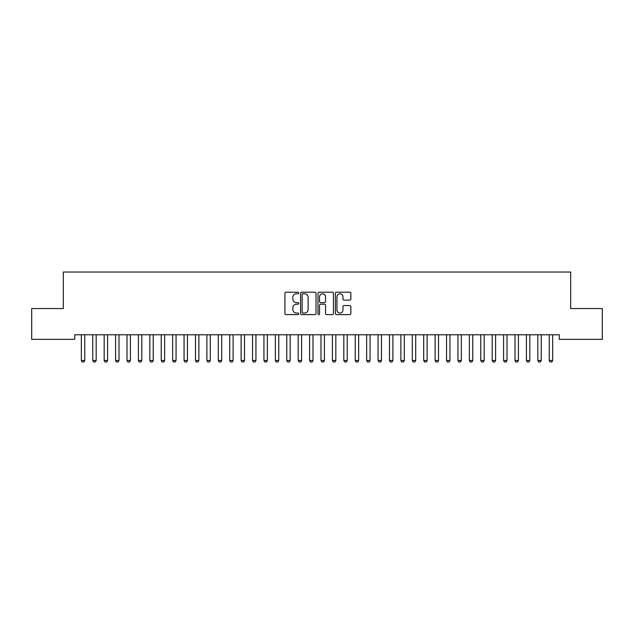 <?xml version="1.0" encoding="UTF-8"?>
<svg xmlns="http://www.w3.org/2000/svg" width="634" height="634" viewBox="0 0 634 634"><rect width="100%" height="100%" fill="white"/><g stroke="black" fill="none" stroke-linecap="round" stroke-linejoin="round"><path stroke-width="0.95" d="M298.741 292.987A0.785 0.785 0 0 0 297.956 292.211L286.053 292.211A1.117 1.117 0 0 0 284.935 293.328L284.935 313.489A1.117 1.117 0 0 0 286.053 314.607L297.956 314.607A0.785 0.785 0 0 0 298.741 313.822A0.785 0.785 0 0 0 297.956 313.045L296.419 313.045A3.582 3.582 0 0 1 292.829 309.455L292.829 307.775A3.582 3.582 0 0 1 296.419 304.193L297.956 304.193A0.785 0.785 0 0 0 298.741 303.409A0.785 0.785 0 0 0 297.956 302.624L296.419 302.624A3.582 3.582 0 0 1 292.829 299.042L292.829 297.362A3.582 3.582 0 0 1 296.419 293.772L297.956 293.772A0.785 0.785 0 0 0 298.741 292.987M349.738 300.104A1.117 1.117 0 0 0 350.856 298.986L350.856 293.328A1.117 1.117 0 0 0 349.738 292.211L336.519 292.211A1.117 1.117 0 0 0 335.402 293.328L335.402 313.489A1.117 1.117 0 0 0 336.519 314.607L349.738 314.607A1.117 1.117 0 0 0 350.856 313.489L350.856 306.658A1.117 1.117 0 0 0 349.738 305.54L344.08 305.54A1.117 1.117 0 0 0 342.962 306.658L342.962 310.042A2.996 2.996 0 0 1 339.967 313.045A2.996 2.996 0 0 1 336.963 310.042L336.963 296.767A2.996 2.996 0 0 1 339.967 293.772A2.996 2.996 0 0 1 342.962 296.767L342.962 298.986A1.117 1.117 0 0 0 344.08 300.104L349.738 300.104M559.275 334.792L74.725 334.792L74.725 339.356L31.7 339.356L31.7 308.544L63.313 308.544L63.313 272.026L570.687 272.026L570.687 308.544L602.3 308.544L602.3 339.356L559.275 339.356L559.275 334.792M316.017 293.328A1.117 1.117 0 0 0 314.9 292.211L301.681 292.211A1.117 1.117 0 0 0 300.564 293.328L300.564 313.489A1.117 1.117 0 0 0 301.681 314.607L314.9 314.607A1.117 1.117 0 0 0 316.017 313.489L316.017 293.328M319.1 292.211L332.319 292.211A1.117 1.117 0 0 1 333.436 293.328L333.436 313.489A1.117 1.117 0 0 1 332.319 314.607L326.661 314.607A1.117 1.117 0 0 1 325.543 313.489L325.543 305.311A1.117 1.117 0 0 0 324.418 304.193L320.669 304.193A1.117 1.117 0 0 0 319.552 305.311L319.552 313.822A0.785 0.785 0 0 1 318.767 314.607A0.785 0.785 0 0 1 317.983 313.822L317.983 293.328A1.117 1.117 0 0 1 319.1 292.211M302.917 293.772A0.785 0.785 0 0 0 302.133 294.556L302.133 312.261A0.785 0.785 0 0 0 302.917 313.045L304.542 313.045A3.582 3.582 0 0 0 308.124 309.455L308.124 297.362A3.582 3.582 0 0 0 304.542 293.772L302.917 293.772M325.543 296.831A2.996 2.996 0 0 0 322.548 293.827A2.996 2.996 0 0 0 319.552 296.831L319.552 301.507A1.117 1.117 0 0 0 320.669 302.624L324.418 302.624A1.117 1.117 0 0 0 325.543 301.507L325.543 296.831M84.766 335.386A1.141 1.141 0 0 1 84.821 335.037A1.141 1.141 0 0 0 84.766 335.386L84.766 360.492L81.342 360.492L81.342 335.386A1.141 1.141 0 0 0 81.287 335.037A1.141 1.141 0 0 1 81.342 335.386M84.766 360.492L83.91 361.974L82.198 361.974L81.342 360.492M96.178 335.386A1.141 1.141 0 0 1 96.233 335.037A1.141 1.141 0 0 0 96.178 335.386L96.178 360.492L92.754 360.492L92.754 335.386A1.141 1.141 0 0 0 92.699 335.037A1.141 1.141 0 0 1 92.754 335.386M107.59 335.386A1.141 1.141 0 0 1 107.645 335.037A1.141 1.141 0 0 0 107.59 335.386L107.59 360.492L104.166 360.492L104.166 335.386A1.141 1.141 0 0 0 104.111 335.037A1.141 1.141 0 0 1 104.166 335.386M96.178 360.492L95.322 361.974L93.61 361.974L92.754 360.492M107.59 360.492L106.734 361.974L105.022 361.974L104.166 360.492M119.002 335.386A1.141 1.141 0 0 1 119.057 335.037A1.141 1.141 0 0 0 119.002 335.386L119.002 360.492L115.578 360.492L115.578 335.386A1.141 1.141 0 0 0 115.523 335.037A1.141 1.141 0 0 1 115.578 335.386M130.414 335.386A1.141 1.141 0 0 1 130.469 335.037A1.141 1.141 0 0 0 130.414 335.386L130.414 360.492L126.99 360.492L126.99 335.386A1.141 1.141 0 0 0 126.935 335.037A1.141 1.141 0 0 1 126.99 335.386M119.002 360.492L118.146 361.974L116.434 361.974L115.578 360.492M130.414 360.492L129.558 361.974L127.846 361.974L126.99 360.492M141.826 335.386A1.141 1.141 0 0 1 141.881 335.037A1.141 1.141 0 0 0 141.826 335.386L141.826 360.492L138.402 360.492L138.402 335.386A1.141 1.141 0 0 0 138.347 335.037A1.141 1.141 0 0 1 138.402 335.386M141.826 360.492L140.97 361.974L139.258 361.974L138.402 360.492M153.238 335.386A1.141 1.141 0 0 1 153.293 335.037A1.141 1.141 0 0 0 153.238 335.386L153.238 360.492L149.814 360.492L149.814 335.386A1.141 1.141 0 0 0 149.759 335.037A1.141 1.141 0 0 1 149.814 335.386M153.238 360.492L152.382 361.974L150.67 361.974L149.814 360.492M164.65 335.386A1.141 1.141 0 0 1 164.705 335.037A1.141 1.141 0 0 0 164.65 335.386L164.65 360.492L161.226 360.492L161.226 335.386A1.141 1.141 0 0 0 161.171 335.037A1.141 1.141 0 0 1 161.226 335.386M176.062 335.386A1.141 1.141 0 0 1 176.117 335.037A1.141 1.141 0 0 0 176.062 335.386L176.062 360.492L172.638 360.492L172.638 335.386A1.141 1.141 0 0 0 172.583 335.037A1.141 1.141 0 0 1 172.638 335.386M187.474 335.386A1.141 1.141 0 0 1 187.529 335.037A1.141 1.141 0 0 0 187.474 335.386L187.474 360.492L184.05 360.492L184.05 335.386A1.141 1.141 0 0 0 183.995 335.037A1.141 1.141 0 0 1 184.05 335.386M195.407 335.037A1.141 1.141 0 0 1 195.462 335.386A1.141 1.141 0 0 0 195.407 335.037L195.327 334.792M206.819 335.037A1.141 1.141 0 0 1 206.874 335.386A1.141 1.141 0 0 0 206.819 335.037L206.739 334.792M218.231 335.037A1.141 1.141 0 0 1 218.286 335.386A1.141 1.141 0 0 0 218.231 335.037L218.151 334.792M233.122 335.386A1.141 1.141 0 0 1 233.177 335.037A1.141 1.141 0 0 0 233.122 335.386L233.122 360.492L229.698 360.492L229.698 335.386A1.141 1.141 0 0 0 229.643 335.037A1.141 1.141 0 0 1 229.698 335.386M241.055 335.037A1.141 1.141 0 0 1 241.11 335.386A1.141 1.141 0 0 0 241.055 335.037L240.975 334.792M255.946 335.386A1.141 1.141 0 0 1 256.001 335.037A1.141 1.141 0 0 0 255.946 335.386L255.946 360.492L252.522 360.492L252.522 335.386A1.141 1.141 0 0 0 252.467 335.037A1.141 1.141 0 0 1 252.522 335.386M267.358 335.386A1.141 1.141 0 0 1 267.413 335.037A1.141 1.141 0 0 0 267.358 335.386L267.358 360.492L263.934 360.492L263.934 335.386A1.141 1.141 0 0 0 263.879 335.037A1.141 1.141 0 0 1 263.934 335.386M278.77 335.386A1.141 1.141 0 0 1 278.825 335.037A1.141 1.141 0 0 0 278.77 335.386L278.77 360.492L275.346 360.492L275.346 335.386A1.141 1.141 0 0 0 275.291 335.037A1.141 1.141 0 0 1 275.346 335.386M290.182 335.386A1.141 1.141 0 0 1 290.237 335.037A1.141 1.141 0 0 0 290.182 335.386L290.182 360.492L286.758 360.492L286.758 335.386A1.141 1.141 0 0 0 286.703 335.037A1.141 1.141 0 0 1 286.758 335.386M301.594 335.386A1.141 1.141 0 0 1 301.649 335.037A1.141 1.141 0 0 0 301.594 335.386L301.594 360.492L298.17 360.492L298.17 335.386A1.141 1.141 0 0 0 298.115 335.037A1.141 1.141 0 0 1 298.17 335.386M313.006 335.386A1.141 1.141 0 0 1 313.061 335.037A1.141 1.141 0 0 0 313.006 335.386L313.006 360.492L309.582 360.492L309.582 335.386A1.141 1.141 0 0 0 309.527 335.037A1.141 1.141 0 0 1 309.582 335.386M324.418 335.386A1.141 1.141 0 0 1 324.473 335.037A1.141 1.141 0 0 0 324.418 335.386L324.418 360.492L320.994 360.492L320.994 335.386A1.141 1.141 0 0 0 320.939 335.037A1.141 1.141 0 0 1 320.994 335.386M335.83 335.386A1.141 1.141 0 0 1 335.885 335.037A1.141 1.141 0 0 0 335.83 335.386L335.83 360.492L332.406 360.492L332.406 335.386A1.141 1.141 0 0 0 332.351 335.037A1.141 1.141 0 0 1 332.406 335.386M347.242 335.386A1.141 1.141 0 0 1 347.297 335.037A1.141 1.141 0 0 0 347.242 335.386L347.242 360.492L343.818 360.492L343.818 335.386A1.141 1.141 0 0 0 343.763 335.037A1.141 1.141 0 0 1 343.818 335.386M358.654 335.386A1.141 1.141 0 0 1 358.709 335.037A1.141 1.141 0 0 0 358.654 335.386L358.654 360.492L355.23 360.492L355.23 335.386A1.141 1.141 0 0 0 355.175 335.037A1.141 1.141 0 0 1 355.23 335.386M370.066 335.386A1.141 1.141 0 0 1 370.121 335.037A1.141 1.141 0 0 0 370.066 335.386L370.066 360.492L366.642 360.492L366.642 335.386A1.141 1.141 0 0 0 366.587 335.037A1.141 1.141 0 0 1 366.642 335.386M381.478 335.386A1.141 1.141 0 0 1 381.533 335.037A1.141 1.141 0 0 0 381.478 335.386L381.478 360.492L378.054 360.492L378.054 335.386A1.141 1.141 0 0 0 377.999 335.037A1.141 1.141 0 0 1 378.054 335.386M392.89 335.386A1.141 1.141 0 0 1 392.945 335.037A1.141 1.141 0 0 0 392.89 335.386L392.89 360.492L389.466 360.492L389.466 335.386A1.141 1.141 0 0 0 389.411 335.037A1.141 1.141 0 0 1 389.466 335.386M164.65 360.492L163.794 361.974L162.082 361.974L161.226 360.492M176.062 360.492L175.206 361.974L173.494 361.974L172.638 360.492M187.474 360.492L186.618 361.974L184.906 361.974L184.05 360.492M199.021 334.792L198.941 335.037A1.141 1.141 0 0 0 198.886 335.386L198.886 360.492L198.03 361.974L196.318 361.974L195.462 360.492L195.462 335.386M195.462 360.492L198.886 360.492M210.433 334.792L210.353 335.037A1.141 1.141 0 0 0 210.298 335.386L210.298 360.492L209.442 361.974L207.73 361.974L206.874 360.492L206.874 335.386M206.874 360.492L210.298 360.492M221.845 334.792L221.765 335.037A1.141 1.141 0 0 0 221.71 335.386L221.71 360.492L220.854 361.974L219.142 361.974L218.286 360.492L218.286 335.386M218.286 360.492L221.71 360.492M233.122 360.492L232.266 361.974L230.554 361.974L229.698 360.492M244.669 334.792L244.589 335.037A1.141 1.141 0 0 0 244.534 335.386L244.534 360.492L243.678 361.974L241.966 361.974L241.11 360.492L241.11 335.386M241.11 360.492L244.534 360.492M255.946 360.492L255.09 361.974L253.378 361.974L252.522 360.492M267.358 360.492L266.502 361.974L264.79 361.974L263.934 360.492M278.77 360.492L277.914 361.974L276.202 361.974L275.346 360.492M290.182 360.492L289.326 361.974L287.614 361.974L286.758 360.492M301.594 360.492L300.738 361.974L299.026 361.974L298.17 360.492M313.006 360.492L312.15 361.974L310.438 361.974L309.582 360.492M324.418 360.492L323.562 361.974L321.85 361.974L320.994 360.492M335.83 360.492L334.974 361.974L333.262 361.974L332.406 360.492M347.242 360.492L346.386 361.974L344.674 361.974L343.818 360.492M358.654 360.492L357.798 361.974L356.086 361.974L355.23 360.492M370.066 360.492L369.21 361.974L367.498 361.974L366.642 360.492M381.478 360.492L380.622 361.974L378.91 361.974L378.054 360.492M392.89 360.492L392.034 361.974L390.322 361.974L389.466 360.492M404.302 335.386A1.141 1.141 0 0 1 404.357 335.037A1.141 1.141 0 0 0 404.302 335.386L404.302 360.492L400.878 360.492L400.878 335.386A1.141 1.141 0 0 0 400.823 335.037A1.141 1.141 0 0 1 400.878 335.386M404.302 360.492L403.446 361.974L401.734 361.974L400.878 360.492M415.714 335.386A1.141 1.141 0 0 1 415.769 335.037A1.141 1.141 0 0 0 415.714 335.386L415.714 360.492L412.29 360.492L412.29 335.386A1.141 1.141 0 0 0 412.235 335.037A1.141 1.141 0 0 1 412.29 335.386M415.714 360.492L414.858 361.974L413.146 361.974L412.29 360.492M427.126 335.386A1.141 1.141 0 0 1 427.181 335.037A1.141 1.141 0 0 0 427.126 335.386L427.126 360.492L423.702 360.492L423.702 335.386A1.141 1.141 0 0 0 423.647 335.037A1.141 1.141 0 0 1 423.702 335.386M427.126 360.492L426.27 361.974L424.558 361.974L423.702 360.492M438.538 335.386A1.141 1.141 0 0 1 438.593 335.037A1.141 1.141 0 0 0 438.538 335.386L438.538 360.492L435.114 360.492L435.114 335.386A1.141 1.141 0 0 0 435.059 335.037A1.141 1.141 0 0 1 435.114 335.386M438.538 360.492L437.682 361.974L435.97 361.974L435.114 360.492M449.95 335.386A1.141 1.141 0 0 1 450.005 335.037A1.141 1.141 0 0 0 449.95 335.386L449.95 360.492L446.526 360.492L446.526 335.386A1.141 1.141 0 0 0 446.471 335.037A1.141 1.141 0 0 1 446.526 335.386M449.95 360.492L449.094 361.974L447.382 361.974L446.526 360.492M461.362 335.386A1.141 1.141 0 0 1 461.417 335.037A1.141 1.141 0 0 0 461.362 335.386L461.362 360.492L457.938 360.492L457.938 335.386A1.141 1.141 0 0 0 457.883 335.037A1.141 1.141 0 0 1 457.938 335.386M461.362 360.492L460.506 361.974L458.794 361.974L457.938 360.492M472.774 335.386A1.141 1.141 0 0 1 472.829 335.037A1.141 1.141 0 0 0 472.774 335.386L472.774 360.492L469.35 360.492L469.35 335.386A1.141 1.141 0 0 0 469.295 335.037A1.141 1.141 0 0 1 469.35 335.386M472.774 360.492L471.918 361.974L470.206 361.974L469.35 360.492M484.186 335.386A1.141 1.141 0 0 1 484.241 335.037A1.141 1.141 0 0 0 484.186 335.386L484.186 360.492L480.762 360.492L480.762 335.386A1.141 1.141 0 0 0 480.707 335.037A1.141 1.141 0 0 1 480.762 335.386M484.186 360.492L483.33 361.974L481.618 361.974L480.762 360.492M495.598 335.386A1.141 1.141 0 0 1 495.653 335.037A1.141 1.141 0 0 0 495.598 335.386L495.598 360.492L492.174 360.492L492.174 335.386A1.141 1.141 0 0 0 492.119 335.037A1.141 1.141 0 0 1 492.174 335.386M495.598 360.492L494.742 361.974L493.03 361.974L492.174 360.492M507.01 335.386A1.141 1.141 0 0 1 507.065 335.037A1.141 1.141 0 0 0 507.01 335.386L507.01 360.492L503.586 360.492L503.586 335.386A1.141 1.141 0 0 0 503.531 335.037A1.141 1.141 0 0 1 503.586 335.386M507.01 360.492L506.154 361.974L504.442 361.974L503.586 360.492M518.422 335.386A1.141 1.141 0 0 1 518.477 335.037A1.141 1.141 0 0 0 518.422 335.386L518.422 360.492L514.998 360.492L514.998 335.386A1.141 1.141 0 0 0 514.943 335.037A1.141 1.141 0 0 1 514.998 335.386M518.422 360.492L517.566 361.974L515.854 361.974L514.998 360.492M529.834 335.386A1.141 1.141 0 0 1 529.889 335.037A1.141 1.141 0 0 0 529.834 335.386L529.834 360.492L526.41 360.492L526.41 335.386A1.141 1.141 0 0 0 526.355 335.037A1.141 1.141 0 0 1 526.41 335.386M529.834 360.492L528.978 361.974L527.266 361.974L526.41 360.492M541.246 335.386A1.141 1.141 0 0 1 541.301 335.037A1.141 1.141 0 0 0 541.246 335.386L541.246 360.492L537.822 360.492L537.822 335.386A1.141 1.141 0 0 0 537.767 335.037A1.141 1.141 0 0 1 537.822 335.386M541.246 360.492L540.39 361.974L538.678 361.974L537.822 360.492M552.658 335.386A1.141 1.141 0 0 1 552.713 335.037A1.141 1.141 0 0 0 552.658 335.386L552.658 360.492L549.234 360.492L549.234 335.386A1.141 1.141 0 0 0 549.179 335.037A1.141 1.141 0 0 1 549.234 335.386M552.658 360.492L551.802 361.974L550.09 361.974L549.234 360.492"/></g></svg>
